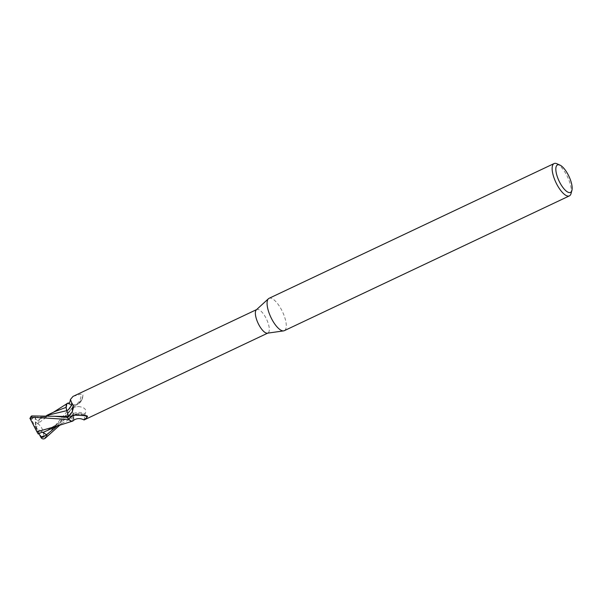 <?xml version="1.0" encoding="UTF-8"?>
<svg xmlns="http://www.w3.org/2000/svg" width="602" height="602" viewBox="0 0 602 602"><rect width="100%" height="100%" fill="white"/><g stroke="black" fill="none" stroke-linecap="round" stroke-linejoin="round"><path stroke-width="0.45" stroke-dasharray="3.01 2.26" d="M269.034 298.336A17.879 6.441 -115.3 0 1 281.533 309.834A17.879 6.441 -115.3 0 1 284.317 330.671M256.347 309.819A13.011 4.681 -115.3 0 1 256.783 309.526A13.011 4.681 -115.3 0 1 265.873 317.886A13.011 4.681 -115.3 0 1 267.905 333.041A13.011 4.681 -115.3 0 1 267.401 333.192M556.925 163.752A17.879 6.441 -115.3 0 1 566.595 175.054A17.879 6.441 -115.3 0 1 571.035 193.581M66.687 410.677L67.514 412.739M66.25 408.276L67.213 403.483L71.284 404.845A13.364 4.808 -115.3 0 1 72.714 407.02L60.11 424.899M72.827 406.786L72.263 407.923C71.788 409.194 72.15 411.136 73.346 413.747L72.12 410.188L72.834 406.786L72.12 410.188L73.82 416.14A11.506 4.146 -115.3 0 1 73.068 420.873M56.979 426.058L73.79 417.118L72.293 421.204L73.82 416.14A11.506 4.146 -115.3 0 0 73.286 413.634A14.598 14.561 -4.8 0 1 85.138 413.74C86.974 409.789 84.874 407.403 78.854 406.583L72.556 407.02A13.011 4.681 -115.3 0 0 70.893 404.559L74.926 405.357L78.072 403.882C81.089 400.917 82.715 397.937 82.933 394.942L80.924 394.099L73 396.417M76.048 414.808A13.854 13.816 -4.8 0 1 84.333 415.425M73.534 415.079A14.546 14.508 -4.8 0 1 86.229 415.726M84.009 419.948L85.138 413.74M73.286 413.634A5.764 2.077 -115.3 0 1 72.18 407.795L72.556 407.02M72.18 407.795A20.152 20.099 -4.8 0 1 78.854 406.583L78.358 406.546M72.127 405.108A13.854 10.467 -121.2 0 0 80.924 394.099M78.072 403.882A14.546 10.994 -121.2 0 0 82.903 395.559A14.546 10.994 -121.2 0 0 82.933 394.942M68.161 403.152A11.506 4.146 -115.3 0 1 68.681 403.235A11.506 4.146 -115.3 0 1 70.893 404.559M31.011 416.418L31.093 418.857L36.097 428.255L35.51 425.712L41.493 437.075L45.413 437.233L66.649 412.031L71.352 404.905L68.681 403.235L67.236 403.468L66.243 407.321M72.646 407.155L72.714 407.02A13.364 4.808 -115.3 0 0 71.284 404.845L67.213 403.483L66.145 407.351M67.891 414.259L67.996 415.245M73.316 413.777L73.79 417.171L73.316 413.777L50.019 429.489M73.828 417.096L72.308 421.197L71.39 421.189M68.786 419.571L72.293 421.204L71.525 421.219M71.352 404.905A13.41 4.831 -115.3 0 1 72.722 406.997M54.902 411.557L52.321 412.874L37.873 423.53M35.232 421.867L38.099 423.77M31.53 419.571L33.373 417.75L34.969 416.734L35.112 417.276C35.729 419.782 36.925 420.557 38.686 419.602L39.589 419.887L35.375 421.912L35.51 425.712M35.112 417.276L46.58 416.795C41.455 418.202 38.724 419.21 38.377 419.812L47.054 415.372M37.798 423.477C42.291 427.262 44.217 432.018 43.57 437.759M34.969 416.734L36.692 430.799L30.1 418.563M38.189 433.952L36.692 430.799M38.919 433.613L36.097 428.255L39.589 419.887M42.215 432.078L36.097 428.255L42.433 431.98M71.156 413.529A20.152 15.231 -121.2 0 0 71.194 413.484A20.152 15.231 -121.2 0 0 71.555 412.949M56.949 426.208L72.263 407.923M30.95 418.556L33.373 417.743M42.945 432.379L46.173 430.964L57.017 424.147L61.848 419.782L72.097 408.005M30.702 419.436A10.731 3.86 -115.3 0 1 31.093 418.857M45.413 437.233A13.41 4.831 -115.3 0 1 44.984 438.437M41.493 437.075A10.731 3.86 -115.3 0 1 41.102 437.654M70.998 416.125C76.484 412.814 81.97 412.814 87.448 416.132M74.926 405.357C79.682 404.198 82.346 400.932 82.903 395.559M71.119 413.582L72.293 411.693M66.769 403.807L67.236 403.468M46.866 415.342L44.066 416.674M53.412 412.265L52.321 412.874M58.364 425.531L60.892 424.342"/><path stroke-width="0.9" d="M571.9 190.435L571.035 193.581A17.879 6.441 -115.3 0 1 569.379 195.891L284.317 330.671A17.879 6.441 -115.3 0 1 283.632 330.882A17.879 6.441 -115.3 0 1 271.818 319.18A17.879 6.441 -115.3 0 1 268.439 298.743A17.879 6.441 -115.3 0 1 269.034 298.336L554.088 163.563A17.879 6.441 -115.3 0 1 556.925 163.752L559.913 165.076A15.2 5.471 -115.3 0 1 568.13 174.685A15.2 5.471 -115.3 0 1 571.9 190.435A15.2 5.471 -115.3 0 1 559.868 182.632A15.2 5.471 -115.3 0 1 559.913 165.076M283.632 330.882L267.401 333.192A13.011 4.681 -115.3 0 1 258.807 324.681A13.011 4.681 -115.3 0 1 256.347 309.819L268.439 298.743M569.379 195.891A17.879 6.441 -115.3 0 1 556.873 184.4A17.879 6.441 -115.3 0 1 554.088 163.563M67.514 412.739L66.25 408.276A11.506 4.146 -115.3 0 1 68.161 403.152C69.298 402.46 69.523 404.409 70.434 399.487L71.683 402.761L73.85 406.072L72.293 411.693L67.514 417.397A13.011 4.681 -115.3 0 0 69.177 419.857L69.185 418.721A13.854 13.816 -4.8 0 1 76.048 414.808M256.542 309.631L73 396.417L70.434 399.487M84.333 415.425A13.854 13.816 -4.8 0 1 87.267 417.028L84.009 419.948C78.599 417.043 74.196 419.556 73.068 420.873A11.506 4.146 -115.3 0 1 71.39 421.189A11.506 4.146 -115.3 0 1 69.177 419.857M69.185 418.721L70.998 416.125L73.534 415.079L86.229 415.726L87.448 416.132L87.267 417.028M71.525 421.219L68.786 419.571A13.364 4.808 -115.3 0 1 67.356 417.397L54.586 416.291L31.74 415.929L31.011 416.418L30.115 418.683L31.312 417.133L68.718 419.511L71.39 421.189M66.25 408.276A11.506 4.146 -115.3 0 0 66.784 410.782A5.764 2.077 -115.3 0 1 67.891 416.622L67.514 417.397M67.251 417.63L67.808 416.494C68.289 415.222 67.928 413.281 66.724 410.669M67.432 417.261L67.349 417.419A13.41 4.831 -115.3 0 0 68.718 419.511M66.784 410.782A14.598 11.032 -121.2 0 0 71.683 402.761M67.996 415.245L67.891 414.259M66.145 407.351L54.902 411.557L46.866 415.342M47.054 415.372L66.687 410.677M36.955 431.875L29.874 418.157M36.888 431.769L56.979 426.058M60.11 424.899L44.984 438.437C43.6 439.234 42.366 439.069 41.282 437.94L40.673 436.939L47.084 435.118L43.043 432.409L58.364 425.531M42.953 432.371L42.433 431.98L38.189 433.952M38.242 434.034L36.737 431.491M40.673 436.939L38.919 433.613M47.084 435.118L42.215 432.078M67.891 416.622A20.152 15.231 -121.2 0 0 71.156 413.529M67.793 416.494L54.594 416.291M31.312 417.133A13.41 4.831 -115.3 0 1 31.74 415.929M68.786 419.571A13.364 4.808 -115.3 0 1 67.356 417.397M46.527 434.764L56.949 426.208M41.282 437.94L44.428 436.111M84.122 419.94L267.664 333.154M66.769 403.807L53.412 412.265M56.573 426.216L72.293 421.204"/></g></svg>
